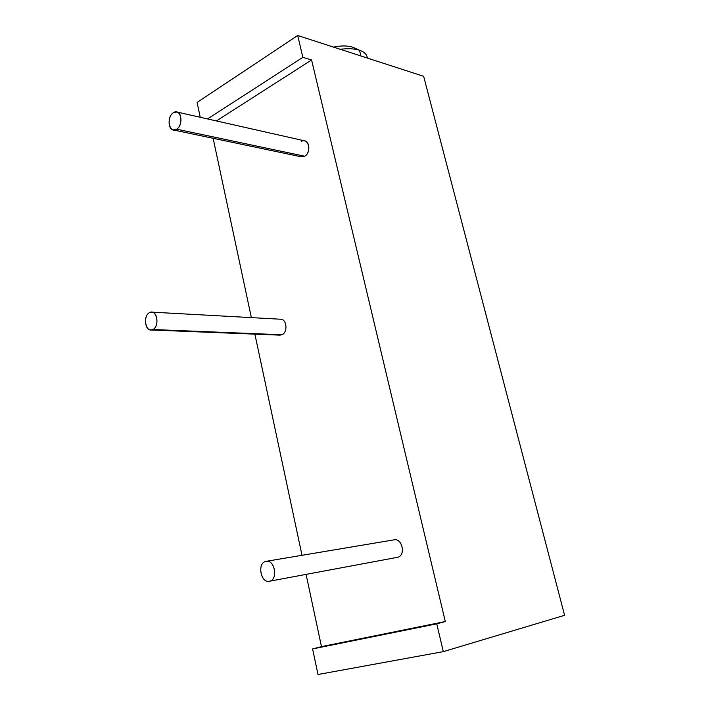 <?xml version="1.0" encoding="UTF-8"?>
<svg xmlns="http://www.w3.org/2000/svg" width="710" height="710" viewBox="0 0 710 710"><rect width="100%" height="100%" fill="white"/><g stroke="black" fill="none" stroke-linecap="round" stroke-linejoin="round"><path stroke-width="1.06" d="M353.828 47.597L352.63 47.153C347.518 45.573 341.128 45.546 333.469 47.091C341.128 45.546 347.518 45.573 352.63 47.153L359.508 50.25C354.379 48.626 347.962 48.298 340.25 49.283C347.962 48.298 354.379 48.626 359.508 50.25L360.937 55.983L359.508 50.25C363.715 51.688 366.236 53.791 367.061 56.578L367.434 58.096M197.105 102.444L297.703 35.5L423.648 76.307L297.703 35.5L302.859 57.332L207.577 118.934L302.859 57.332L311.583 59.986L216.417 120.931L311.583 59.986L445.294 621.543L436.756 623.833L443.324 651.638L564.583 615.304L423.648 76.307L564.583 615.304L443.324 651.638L318 674.5L312.595 648.931L321.479 646.624L445.294 621.543L311.583 59.986L302.859 57.332L297.703 35.5L197.105 102.444L200.238 117.283L197.105 102.444M213.133 138.299L251.358 317.61L213.133 138.299M254.881 334.144L302.016 555.3L254.881 334.144M306.09 574.399L321.479 646.624L306.09 574.399M280.574 319.216C286.849 318.95 288.029 332.466 281.914 334.756L279.82 335.138L150.724 329.964L152.845 329.52L281.914 334.756L152.845 329.52C158.889 326.99 158.002 312.205 151.816 312.143L149.588 312.604C143.562 315.24 144.512 329.946 150.724 329.964M301.235 141.485C308.486 136.817 312.116 152.357 304.652 156.218L301.209 156.795L173.213 129.912L176.692 129.184L304.652 156.218L176.692 129.184C182.257 125.981 182.417 112.979 176.896 112.011L173.311 112.757C167.755 116.067 167.675 128.998 173.213 129.912M397.609 557.288C405.863 555.664 402.49 538.233 394.254 539.804L393.89 539.866C402.224 537.683 406.084 555.593 397.609 557.288L269.702 581.188C278.222 579.502 274.823 559.649 266.321 561.299L265.638 561.441C257.153 563.261 260.632 583.025 269.17 581.295M436.756 623.833L312.595 648.931L321.479 646.624L445.294 621.543L436.756 623.833L443.324 651.638L318 674.5L312.595 648.931L436.756 623.833M151.816 312.143L280.823 319.234C286.955 319.322 287.905 332.52 281.914 334.756M149.588 312.604C142.364 315.87 145.719 333.487 152.845 329.52C160.176 326.316 156.706 308.459 149.588 312.604M176.896 112.011L304.785 140.891C310.234 141.885 310.137 153.475 304.652 156.218M173.311 112.757C165.847 117.301 169.335 134.421 176.692 129.184C184.263 124.676 180.659 107.343 173.311 112.757M265.638 561.441C256.834 563.367 261.014 583.913 269.702 581.188C278.648 579.351 274.308 558.486 265.638 561.441M394.254 539.804L266.321 561.299"/></g></svg>
